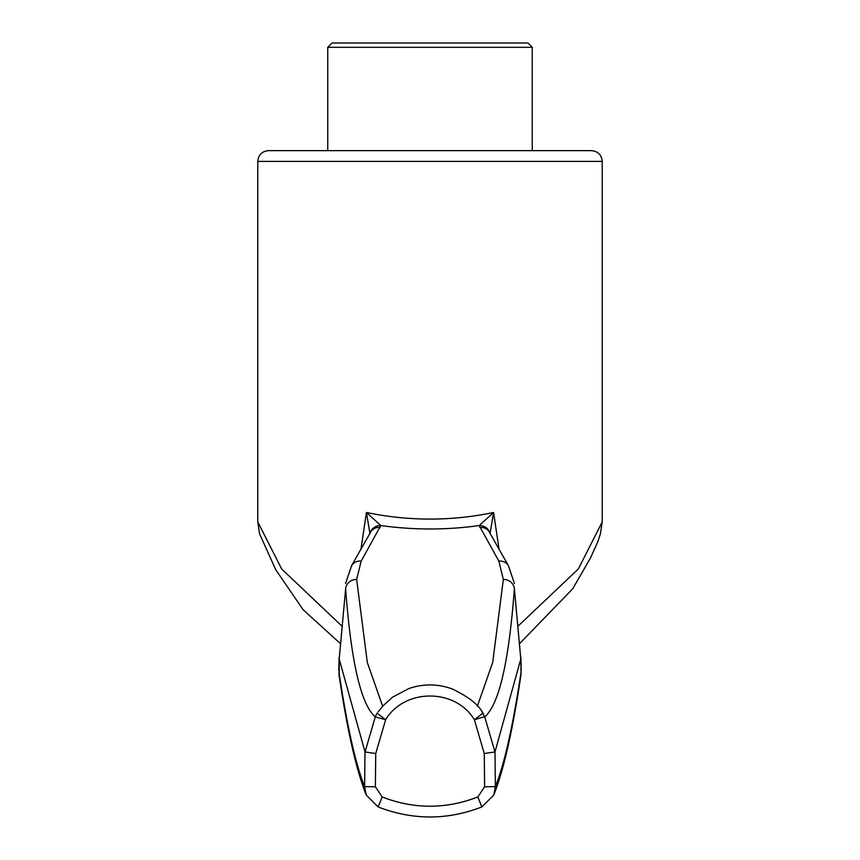 <?xml version="1.0" encoding="UTF-8"?>
<svg xmlns="http://www.w3.org/2000/svg" width="860" height="860" viewBox="0 0 860 860"><rect width="100%" height="100%" fill="white"/><g stroke="black" fill="none" stroke-linecap="round" stroke-linejoin="round"><path stroke-width="1.29" d="M518.204 625.972L578.393 568.912L602.226 521.902L602.226 161.4C601.581 154.864 597.99 151.274 591.454 150.64L268.546 150.64L327.746 150.64L327.746 47.311L532.254 47.311L532.254 150.64M327.746 47.311L332.046 43L527.954 43L532.254 47.311M520.784 659.093L514.366 588.638C508.948 661.77 499.058 704.523 484.707 716.907L494.994 751.919L495.381 786.642C504.304 764.508 512.85 726.474 521.01 672.52L520.784 659.093L494.994 751.919M520.794 676.089A21.532 20.844 -171.4 0 0 521.01 672.52L520.794 676.089C512.7 730.441 503.713 770.076 493.812 794.995L481.837 806.959L477.816 796.973C445.846 809.292 413.972 809.292 382.184 796.973L378.163 806.959L366.188 794.995C356.287 770.076 347.3 730.441 339.206 676.089A21.532 20.844 -8.6 0 1 338.99 672.52C347.15 726.474 355.696 764.508 364.618 786.642L366.188 794.995L378.163 806.959C412.725 820.311 447.275 820.311 481.837 806.959L493.801 795.005L495.381 786.642L484.621 786.76L477.816 796.973M340.259 643.463L303.129 609.74L275.748 569.739L259.58 533.823L257.774 521.88L281.671 569.008L341.796 625.972M339.206 676.089L339.216 659.093L365.027 751.952L375.293 716.907C360.942 704.523 351.052 661.77 345.634 588.638L339.216 659.093M365.027 751.952L375.734 753.543L375.379 786.76L364.618 786.642L365.005 751.919M339.206 659.029L345.634 588.638A10.761 10.116 173.9 0 1 356.663 579.425L367.285 662.404L382.635 706.2M479.74 527.46A10.761 9.664 -28.9 0 1 489.372 532.125L508.432 565.697A10.761 9.847 -30.4 0 0 498.843 561.107L479.192 525.546A10.761 9.868 -2 0 1 489.834 532.963M490.017 533.759L493.575 512.485L499.069 549.454M356.663 579.425L361.157 561.107L380.808 525.546C413.843 530.115 446.641 530.115 479.192 525.546L493.575 512.485C451.317 521.278 408.941 521.278 366.425 512.485L360.931 549.454M477.364 706.2L492.715 662.404L503.337 579.425L498.843 561.107M520.794 659.029L514.366 588.638A10.761 10.116 6.1 0 0 503.337 579.425M481.955 712.005L484.707 716.907M484.664 716.702L474.365 719.723L482.922 713.187C479.074 705.103 468.958 697.062 452.564 689.075C438.03 683.721 423.442 683.56 408.79 688.58L392.504 697.213L382.732 706.092L378.045 712.005M494.973 751.952L484.266 753.543L474.365 719.723C455.241 687.925 404.447 688.312 385.635 719.723L375.293 716.907M369.983 533.759L366.425 512.485L380.808 525.546A10.761 9.868 -178 0 0 370.165 532.963M375.336 716.702L377.078 713.187A10.761 10.761 0 0 0 376.433 714.122M375.734 753.543L385.635 719.723L377.078 713.187M361.157 561.107A10.761 9.847 -149.6 0 0 351.568 565.697L345.569 583.574M380.26 527.46A10.761 9.664 -151.1 0 0 370.628 532.125L351.568 565.697M382.184 796.973L375.379 786.76M484.621 786.76L484.266 753.543M602.226 161.4L257.774 161.4C258.419 154.864 261.999 151.274 268.546 150.64M602.226 521.902L600.387 533.985L597.7 541.994L590.487 557.989L572.76 588.724L519.741 643.463M338.818 670.467L339.044 657.545M521.181 670.467L520.956 657.545M257.774 521.88L257.774 161.4M483.567 714.122A10.761 10.761 0 0 0 482.922 713.187M514.431 583.574L508.432 565.697"/></g></svg>
